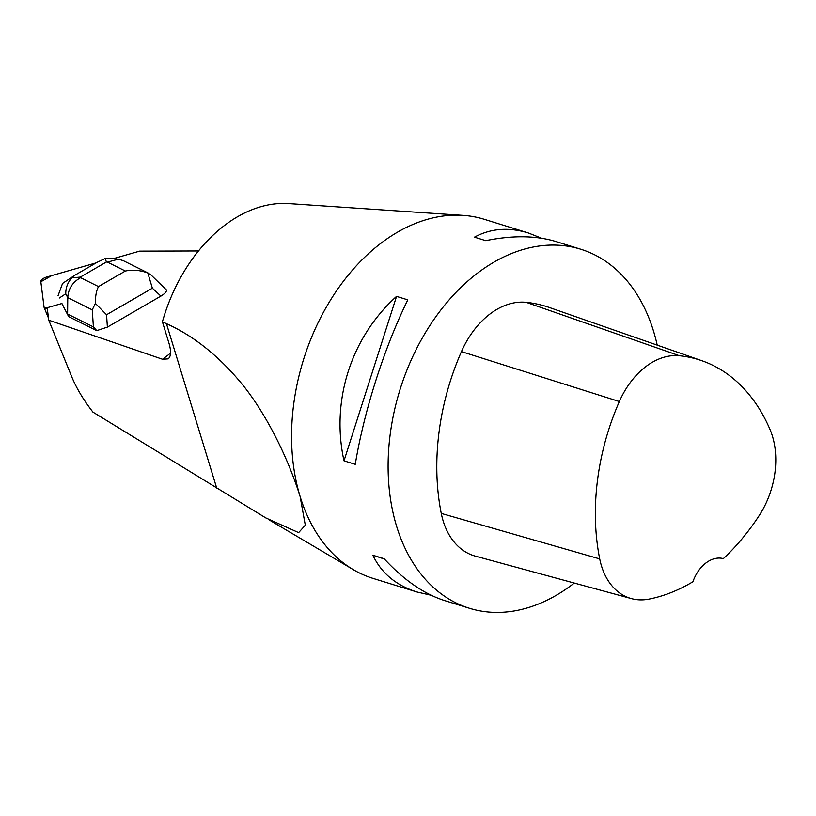 <?xml version="1.0" encoding="UTF-8"?>
<svg xmlns="http://www.w3.org/2000/svg" width="816" height="816" viewBox="0 0 816 816"><rect width="100%" height="100%" fill="white"/><g stroke="black" fill="none" stroke-linecap="round" stroke-linejoin="round"><path stroke-width="1.22" d="M198.502 250.961L139.648 251.134L113.332 258.662M96.757 330.623L93.401 326.89L67.616 314.058L67.769 297.667C68.269 288.833 72.553 282.173 80.611 277.685L98.501 286.589C96.39 290.537 95.339 296.137 95.36 303.379L106.559 314.741L107.386 327.114L96.757 330.623L68.687 316.649L61.914 303.511L48.44 307.367A5.6 2.193 157.6 0 1 47.175 307.663L48.766 320.188L71.777 376.839C76.418 388.161 83.467 399.922 92.942 412.111L265.751 517.895L298.636 532.624L305.306 525.188L300.094 496.424A187.955 131.039 107.2 0 0 353.175 569.578A187.955 131.039 107.2 0 0 372.881 578.34L416.874 591.977C396.015 585.358 381.337 573.107 372.861 555.227L384.122 558.725C403.849 580.084 424.045 594.048 444.72 600.617L469.404 608.267A187.955 131.039 -72.8 0 1 396.627 526.351A187.955 131.039 -72.8 0 1 431.358 323.269A187.955 131.039 -72.8 0 1 580.747 249.227A187.955 131.039 -72.8 0 1 657.206 345.137M107.386 327.114L160.905 296.096C164.506 293.933 166.413 291.944 166.607 290.139L150.674 274.625L147.808 272.983C140.138 270.157 132.661 269.504 125.348 271.024L107.457 262.12L118.34 259.192L123.196 260.61L148.94 273.431M48.766 320.188L162.537 359.264L168.208 358.867C171.034 356.408 171.309 351.278 169.045 343.485L162.415 321.779A147.023 102.5 107.2 0 1 288.762 203.602L463.019 215.363A187.955 131.039 107.2 0 0 326.961 306.02A187.955 131.039 107.2 0 0 300.094 496.424C285.814 450.973 261.579 406.909 239.782 381.368C217.148 354.644 192.698 335.407 166.444 323.666L162.415 321.779M631.421 598.607L475.391 556.155A79.876 55.692 -72.8 0 1 441.262 513.417A206.754 144.136 -72.8 0 1 461.448 351.614A79.876 55.692 -72.8 0 1 526.198 302.338A206.754 144.136 -72.8 0 1 549.209 307.448L701.882 360.723A201.083 140.189 -72.8 0 1 770.039 429.563A74.215 51.745 -72.8 0 1 759.196 515.549A201.083 140.189 -72.8 0 1 723.364 558.623A32.895 22.93 -72.8 0 0 692.896 581.767A201.083 140.189 -72.8 0 1 649.026 599.107A74.215 51.745 -72.8 0 1 631.421 598.607A74.215 51.745 -72.8 0 1 599.709 558.909A201.083 140.189 -72.8 0 1 619.344 401.533A74.215 51.745 -72.8 0 1 679.504 355.756A201.083 140.189 -72.8 0 1 701.882 360.723M580.747 249.227L556.063 241.577C536.102 235.508 512.652 235.202 485.734 240.659L474.473 237.16C490.722 228.398 508.633 226.991 528.207 232.937L541.712 238.272M574.301 583.063A187.955 131.039 -72.8 0 1 469.404 608.267M344.005 460.836C330.786 400.727 350.972 337.549 396.545 296.381L344.005 460.836L355.266 464.335C364.028 411.029 384.214 347.861 407.806 299.87L396.545 296.381M528.207 232.937L484.225 219.29A187.955 131.039 107.2 0 0 463.019 215.363M431.225 595.282L416.874 591.977M372.861 555.227L384.407 559.031M68.687 316.649L61.853 303.532M58.069 295.667L62.557 283.427L74.817 275.247L71.818 277.868L80.305 277.103L80.611 277.685M160.905 296.096L152.368 288.191L147.808 272.983M74.593 275.369L97.226 262.252L105.274 258.478L109.895 258.305M105.274 258.478L106.366 262.007L80.305 277.103M95.36 303.379L92.259 309.856L67.769 297.667L65.759 293.78C65.708 287.66 67.738 282.367 71.818 277.868M96.176 262.864L46.655 277.032A5.59 2.193 -22.4 0 0 40.8 281.489L44.084 307.336A5.59 2.193 -22.4 0 0 44.146 307.561A5.59 2.193 -22.4 0 0 47.257 308.285L44.084 307.326L40.841 281.765L51.775 275.573L96.176 262.864M170.554 353.165L162.537 359.264M619.344 401.533L461.448 351.614M679.504 355.756L526.198 302.338M599.709 558.909L441.262 513.417M166.444 323.666L216.689 488.019M107.457 262.12L106.366 262.007M98.501 286.589L125.348 271.024M152.368 288.191L106.559 314.741M93.401 326.89L92.259 309.856M65.759 293.78L59.344 298.024M268.994 519.802L353.175 569.578M118.34 259.192L109.997 258.315M48.501 318.118L44.146 307.561"/></g></svg>
